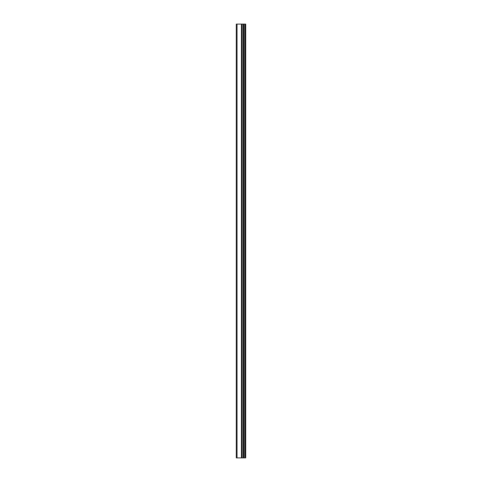 <?xml version="1.0" encoding="UTF-8"?>
<svg xmlns="http://www.w3.org/2000/svg" width="482" height="482" viewBox="0 0 482 482"><rect width="100%" height="100%" fill="white"/><g stroke="black" fill="none" stroke-linecap="round" stroke-linejoin="round"><path stroke-width="0.72" d="M245.001 457.9L245.001 24.1L245.7 24.1L245.7 457.9L242.145 457.9L242.145 24.1L236.3 24.1L236.3 457.9L237.024 457.9L237.024 24.1M237.024 457.9L242.145 457.9L242.145 24.1L245.001 24.1M243.314 457.9L243.314 24.1M244.006 457.9L244.006 24.1M243.844 457.9L243.844 24.1M243.398 457.9L243.398 24.1M242.06 457.9L242.06 24.1M241.609 457.9L241.609 24.1M241.452 457.9L241.452 24.1"/></g></svg>
